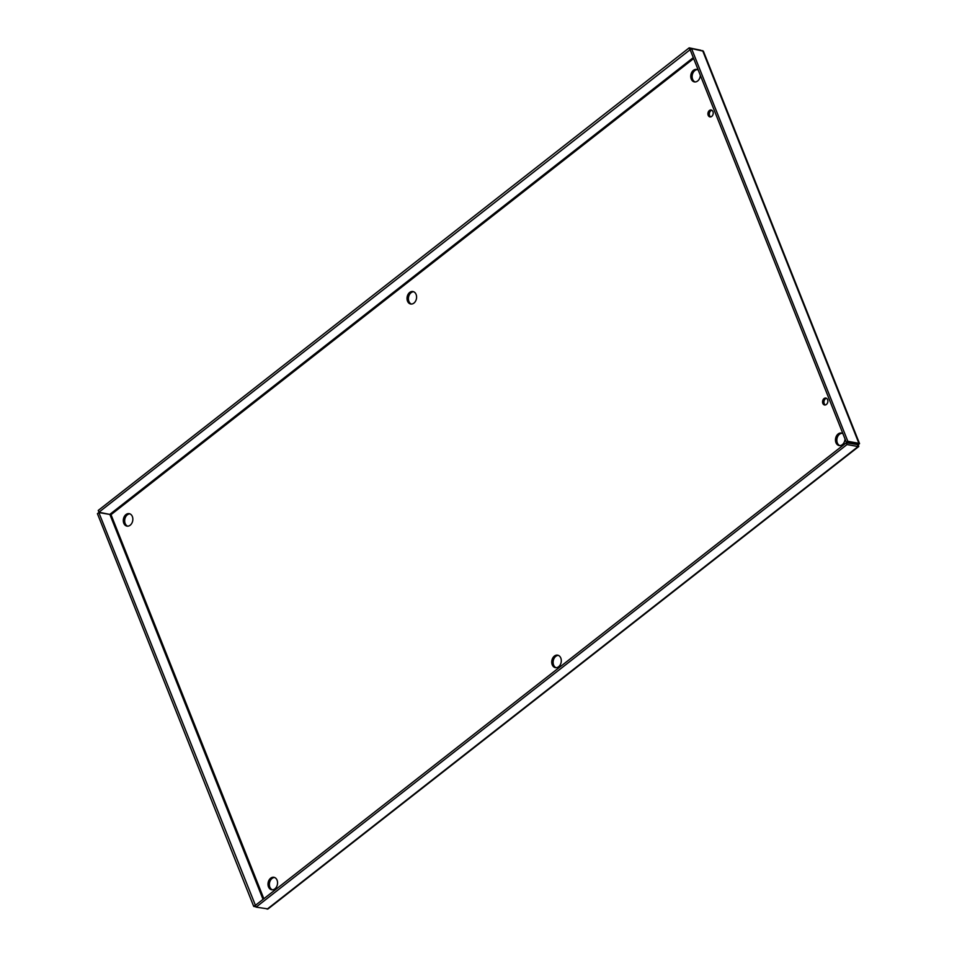 <?xml version="1.0" encoding="UTF-8"?>
<svg xmlns="http://www.w3.org/2000/svg" width="957" height="957" viewBox="0 0 957 957"><rect width="100%" height="100%" fill="white"/><g stroke="black" fill="none" stroke-linecap="round" stroke-linejoin="round"><path stroke-width="1.44" d="M826.513 398.315A3.505 2.62 -79.7 0 0 824.025 401.306A3.505 2.62 -79.7 0 0 825.293 404.967M826.381 404.464A3.505 2.62 100.3 0 1 824.587 404.978A3.505 2.62 100.3 0 1 822.637 401.055A3.505 2.62 100.3 0 1 825.843 398.064A3.505 2.62 100.3 0 1 827.853 400.78A3.505 2.62 100.3 0 1 826.381 404.464M711.876 110.246A3.505 2.62 -79.7 0 0 709.388 113.225A3.505 2.62 -79.7 0 0 710.656 116.898M711.745 116.395A3.505 2.62 100.3 0 1 709.95 116.898A3.505 2.62 100.3 0 1 708.001 112.974A3.505 2.62 100.3 0 1 711.207 109.995A3.505 2.62 100.3 0 1 713.204 112.699A3.505 2.62 100.3 0 1 711.745 116.395M558.326 655.378A6.328 4.725 -79.7 0 0 553.254 660.82A6.328 4.725 -79.7 0 0 556.077 667.699M558.625 666.73A6.328 4.725 100.3 0 1 555.383 667.639A6.328 4.725 100.3 0 1 551.866 660.569A6.328 4.725 100.3 0 1 557.644 655.174A6.328 4.725 100.3 0 1 561.269 660.079A6.328 4.725 100.3 0 1 558.625 666.73M413.615 291.741A6.328 4.725 -79.7 0 0 408.543 297.184A6.328 4.725 -79.7 0 0 411.378 304.063M413.926 303.094A6.328 4.725 100.3 0 1 410.673 304.003A6.328 4.725 100.3 0 1 407.156 296.933A6.328 4.725 100.3 0 1 412.945 291.538A6.328 4.725 100.3 0 1 416.558 296.443A6.328 4.725 100.3 0 1 413.926 303.094M842.064 433.27A6.328 4.725 -79.7 0 0 836.98 438.701A6.328 4.725 -79.7 0 0 839.815 445.591M845.019 438.94A6.328 4.725 100.3 0 1 842.363 444.622A6.328 4.725 100.3 0 1 839.11 445.531A6.328 4.725 100.3 0 1 835.605 438.45A6.328 4.725 100.3 0 1 841.382 433.066A6.328 4.725 100.3 0 1 842.973 433.784M274.599 877.485A6.328 4.725 -79.7 0 0 269.515 882.928A6.328 4.725 -79.7 0 0 272.35 889.807M274.898 888.838A6.328 4.725 100.3 0 1 271.644 889.747A6.328 4.725 100.3 0 1 268.139 882.677A6.328 4.725 100.3 0 1 273.917 877.294A6.328 4.725 100.3 0 1 277.53 882.187A6.328 4.725 100.3 0 1 274.898 888.838M129.889 513.849A6.328 4.725 -79.7 0 0 124.805 519.292A6.328 4.725 -79.7 0 0 127.64 526.171M130.188 525.202A6.328 4.725 100.3 0 1 126.934 526.111A6.328 4.725 100.3 0 1 123.429 519.041A6.328 4.725 100.3 0 1 129.207 513.658A6.328 4.725 100.3 0 1 132.82 518.55A6.328 4.725 100.3 0 1 130.188 525.202M697.354 69.634A6.328 4.725 -79.7 0 0 692.282 75.065A6.328 4.725 -79.7 0 0 695.105 81.955M700.321 75.304A6.328 4.725 100.3 0 1 697.653 80.986A6.328 4.725 100.3 0 1 694.399 81.895A6.328 4.725 100.3 0 1 690.894 74.813A6.328 4.725 100.3 0 1 696.672 69.43A6.328 4.725 100.3 0 1 698.263 70.148M256.093 907.128L268.056 908.923L858.788 446.488L858.094 446.56L858.692 444.778L846.323 442.768L255.387 905.358L256.093 907.128L847.029 444.538L846.323 442.768M858.692 444.778L858.908 443.33L859.553 443.641L703.383 51.188L691.552 48.58L847.842 441.309L846.407 442.433L857.484 444.443L858.094 446.56L847.029 444.538M847.842 441.309L858.908 443.33L857.269 444.407M691.552 48.58L690.129 49.692L846.407 442.433M255.974 906.817L253.713 906.399L97.423 513.67L98.858 512.557L111.012 514.663L98.942 512.21L690.153 49.668M98.942 512.21L98.236 510.44L689.172 47.85L689.877 49.62M701.026 50.302L689.172 47.85M255.423 905.334L98.858 512.557M253.713 906.399L255.136 905.286M267.159 909.15L858.094 446.56M858.908 443.33L702.617 50.601M693.646 58.556L111.012 514.663L263.857 898.743M110.007 514.232L693.287 57.635M263.043 899.365L109.923 514.567"/></g></svg>
